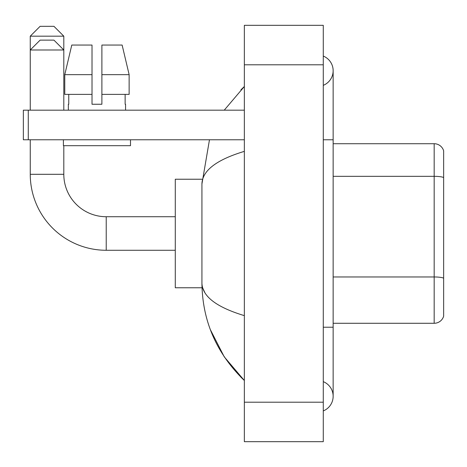<?xml version="1.0" encoding="UTF-8"?>
<svg xmlns="http://www.w3.org/2000/svg" width="467" height="467" viewBox="0 0 467 467"><rect width="100%" height="100%" fill="white"/><g stroke="black" fill="none" stroke-linecap="round" stroke-linejoin="round"><path stroke-width="0.7" d="M443.65 150.823A9.865 9.865 0 0 0 434.176 143.719A9.865 9.865 0 0 1 443.65 150.823L443.65 316.177A9.865 9.865 0 0 1 434.176 323.281L333.146 323.281M443.65 177.699L443.65 177.565A9.865 1.71 180 0 0 434.176 176.328L434.176 143.719L333.146 143.719M323.281 327.227L333.146 327.227L333.146 70.71A15.785 15.785 0 0 1 323.281 85.344A15.785 15.785 0 0 0 323.281 56.075A15.785 15.785 0 0 1 333.146 70.71A15.785 15.785 0 0 0 323.281 56.075A15.785 15.785 0 0 1 333.146 70.71M323.281 410.925A15.785 15.785 0 0 0 323.281 381.656A15.785 15.785 0 0 1 323.281 410.925A15.785 15.785 0 0 0 333.146 396.29A15.785 15.785 0 0 1 323.281 410.925M244.352 151.361C216.449 159.772 202.304 170.642 201.931 183.969L201.931 283.031C202.246 296.312 216.384 307.181 244.352 315.639M244.352 441.677L323.281 441.677L323.281 25.323L244.352 25.323L244.352 441.677M201.931 183.969L209.473 139.773M224.242 110.171L244.352 86.494L224.242 110.171M210.337 329.614L224.253 356.852L244.352 380.506C216.49 353.461 202.351 320.969 201.931 283.031M204.89 292.698L202.631 287.765M101.888 104.252L92.017 104.252L101.888 104.252L92.017 104.252L101.888 104.252L101.888 45.054L122.126 45.054L129.137 74.656L129.137 94.387L101.888 94.387M92.017 74.656L92.017 94.387L92.017 74.656L64.767 74.656L71.778 45.054L64.767 74.656L71.778 45.054L92.017 45.054L92.017 104.252M175.288 250.271L106.225 250.271L106.225 216.729A42.427 42.427 0 0 1 63.804 174.302L63.804 145.692M40.121 26.31L53.933 26.31L63.804 36.175L30.256 36.175L40.121 26.31M63.804 110.171L63.804 49.987L30.256 49.987L40.121 40.121L53.933 40.121L63.804 49.987L63.804 36.175M30.256 110.171L30.256 36.175M106.225 250.271A75.969 75.969 0 0 1 30.256 174.302L30.256 139.773M175.288 216.729L106.225 216.729A42.427 42.427 0 0 1 63.804 174.302L30.256 174.302M202.013 179.235L175.288 179.235L175.288 287.765L202.013 287.765M28.283 139.773L23.35 139.773L23.35 110.171L28.283 110.171L28.283 139.773L244.352 139.773M244.352 110.171L28.283 110.171M68.34 104.252L68.766 104.252L68.34 104.252L68.34 110.171M125.565 104.252L125.133 104.252L125.565 104.252L125.565 110.171M125.133 94.387L125.133 104.252M68.766 104.252L68.766 94.387M63.407 139.773L63.407 145.692L130.497 145.692L130.497 139.773M92.017 94.387L64.767 94.387L64.767 74.656M129.137 94.387L129.137 74.656L101.888 74.656M129.137 74.656L122.126 45.054L129.137 74.656M443.65 278.198A9.865 1.71 180 0 0 434.176 276.966L434.176 176.328L333.146 176.328M434.176 323.281L434.176 276.966L333.146 276.966M323.281 139.773L333.146 139.773M244.352 402.21L323.281 402.21M244.352 64.79L323.281 64.79M333.146 327.227L333.146 396.29M244.352 86.494L240.919 89.81M244.352 380.506L240.919 377.19"/></g></svg>
